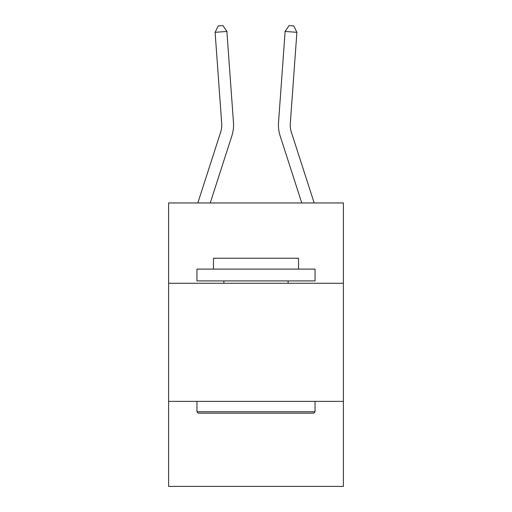 <?xml version="1.0" encoding="UTF-8"?>
<svg xmlns="http://www.w3.org/2000/svg" width="512" height="512" viewBox="0 0 512 512"><rect width="100%" height="100%" fill="white"/><g stroke="black" fill="none" stroke-linecap="round" stroke-linejoin="round"><path stroke-width="0.77" d="M343.392 283.27L343.392 202.963L168.608 202.963L168.608 283.27L343.392 283.27L343.392 486.4L168.608 486.4L168.608 283.27M343.392 401.37L168.608 401.37M197.824 202.963L220.614 132.269A23.622 23.622 0 0 0 221.69 123.315L215.11 32.32L226.886 31.469L233.472 122.464A35.43 35.43 0 0 1 231.853 135.891L210.234 202.963M314.176 202.963L291.386 132.269A23.622 23.622 0 0 1 290.31 123.315L296.89 32.32L285.114 31.469L278.528 122.464A35.43 35.43 0 0 0 280.147 135.891L301.766 202.963M220.614 132.269A23.622 23.622 0 0 0 221.69 123.315A23.622 23.622 0 0 1 220.614 132.269A23.622 23.622 0 0 0 221.69 123.315A23.622 23.622 0 0 1 220.614 132.269A23.622 23.622 0 0 0 221.69 123.315A23.622 23.622 0 0 1 220.614 132.269A23.622 23.622 0 0 0 221.69 123.315A23.622 23.622 0 0 1 220.614 132.269A23.622 23.622 0 0 0 221.69 123.315A23.622 23.622 0 0 1 220.614 132.269A23.622 23.622 0 0 0 221.69 123.315A23.622 23.622 0 0 1 220.614 132.269M291.386 132.269A23.622 23.622 0 0 1 290.31 123.315A23.622 23.622 0 0 0 291.386 132.269A23.622 23.622 0 0 1 290.31 123.315A23.622 23.622 0 0 0 291.386 132.269A23.622 23.622 0 0 1 290.31 123.315A23.622 23.622 0 0 0 291.386 132.269A23.622 23.622 0 0 1 290.31 123.315A23.622 23.622 0 0 0 291.386 132.269A23.622 23.622 0 0 1 290.31 123.315A23.622 23.622 0 0 0 291.386 132.269A23.622 23.622 0 0 1 290.31 123.315A23.622 23.622 0 0 0 291.386 132.269A23.622 23.622 0 0 1 290.31 123.315A23.622 23.622 0 0 0 291.386 132.269A23.622 23.622 0 0 1 290.31 123.315A23.622 23.622 0 0 0 291.386 132.269M285.114 31.469L278.528 122.464L285.114 31.469L278.528 122.464L285.114 31.469L278.528 122.464L285.114 31.469L278.528 122.464L285.114 31.469L278.528 122.464L285.114 31.469L278.528 122.464L285.114 31.469L278.528 122.464L285.114 31.469L278.528 122.464L285.114 31.469L289.088 25.6L293.798 25.939L296.89 32.32M198.368 413.178L196.954 411.763L315.046 411.763L313.632 413.178L198.368 413.178M315.046 269.101L315.046 280.909L196.954 280.909L196.954 269.101L315.046 269.101M213.485 269.101L213.485 258.234L298.515 258.234L298.515 269.101M315.046 401.37L315.046 411.763M196.954 401.37L196.954 411.763M288.122 280.909L288.122 283.27M223.878 280.909L223.878 283.27M215.11 32.32L218.202 25.939L222.912 25.6L226.886 31.469"/></g></svg>

